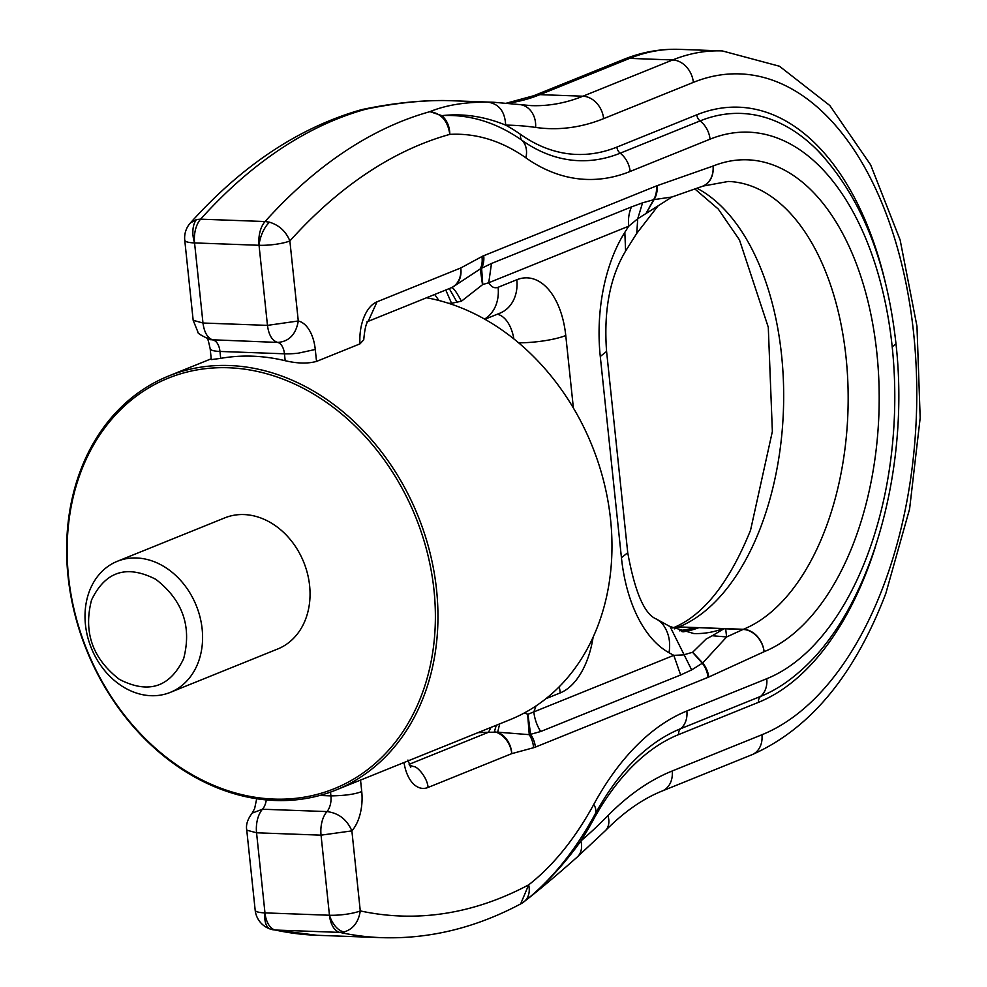 <?xml version="1.0" encoding="UTF-8"?>
<svg xmlns="http://www.w3.org/2000/svg" width="987" height="987" viewBox="0 0 987 987"><rect width="100%" height="100%" fill="white"/><g stroke="black" fill="none" stroke-linecap="round" stroke-linejoin="round"><path stroke-width="1.48" d="M536.077 705.89L533.831 711.898L527.922 714.28L524.282 712.996M627.732 552.683L627.732 552.72C634.912 592.04 644.412 614.124 656.232 618.985A37.21 29.561 -61.2 0 0 656.232 618.985A37.21 29.561 -61.2 0 1 662.696 624.179C668.705 632.248 670.815 641.76 669.026 652.728L673.8 655.356L683.559 654.887L692.615 652.259L702.719 662.968L726.629 636.948L725.655 628.805L723.187 628.731L743.038 629.447L726.629 636.948L712.269 635.739L723.187 629.2M606.586 351.446L627.732 552.72L621.44 557.729L600.281 356.467A129.815 73.211 -87.9 0 1 624.833 232.327L625.598 251.056C609.904 277.236 603.575 310.695 606.586 351.446L600.281 356.467M692.615 652.259L706.124 639.045L712.269 635.739M669.939 626.523L693.824 633.543A227.454 128.273 -87.9 0 0 723.039 628.707L698.907 627.646L723.471 628.546A37.21 20.986 92.1 0 1 723.039 628.707L723.187 628.731M656.244 618.997L670.074 626.597L691.653 669.914L702.719 662.968A22.331 17.741 -114.6 0 1 708.765 677.033A44.649 25.181 92.1 0 1 708.037 677.353A22.331 17.877 -112 0 0 702.25 663.202L692.541 652.296M680.648 674.985L540.679 731.527A37.21 29.795 -112 0 1 533.844 711.898L673.8 655.356L680.648 674.985L691.653 669.914M636.763 233.364L637.725 218.756L658.021 205.901L636.763 233.364L625.696 250.908M484.555 319.072A37.21 29.795 -112 0 0 498.102 287.291C494.45 288.586 491.329 287.069 488.738 282.751L628.694 226.208L637.725 218.756L642.562 202.828L654.023 199.621L672.011 196.981L658.008 205.925M681.61 631.495L698.488 627.646L678.896 626.93A22.331 17.865 -112.1 0 0 672.789 627.991A22.331 17.865 -112.1 0 0 672.764 628.003A22.331 22.331 0 0 0 672.764 628.003A22.331 17.741 -114.6 0 1 678.55 627.078A22.331 12.597 -87.9 0 1 678.896 626.93A226.973 128.002 -87.9 0 0 761.063 526.244A226.973 128.002 -87.9 0 0 781.556 354.999A226.973 128.002 -87.9 0 0 696.97 188.221M696.045 628.213L698.907 627.646M499.656 723.89L497.682 732.169L488.466 732.268L409.136 764.32M496.276 725.248L494.401 731.688A22.331 17.877 -112 0 1 511.784 753.636A22.331 18.161 -105.2 0 0 497.682 732.169L529.242 734.661L527.638 714.218M491.02 727.382L488.466 732.268L477.955 732.65M682.893 631.865A227.454 128.273 -87.9 0 0 698.475 627.818L698.253 627.818M723.471 628.546L743.384 629.299A22.331 12.597 -87.9 0 0 743.038 629.447A22.331 17.741 -114.6 0 1 764.111 651.704L708.765 677.033M520.729 134.528A7.44 5.762 -54.8 0 0 522.012 140.351A296.384 167.148 92.1 0 0 620.206 153.182A7.44 5.959 68 0 1 616.887 147.088A290.227 163.682 -87.9 0 1 520.729 134.528A367.867 207.467 -87.9 0 0 505.665 125.115A721.855 407.1 -87.9 0 1 535.608 127.422A22.331 18.408 -81.9 0 0 520.346 104.647L493.784 102.266A744.173 419.685 92.1 0 0 487.874 102.13C499.027 103.857 504.962 111.519 505.665 125.115C484.383 116.404 463.113 113.246 441.88 115.639A22.331 18.408 86.9 0 1 449.801 134.38A721.855 407.1 92.1 0 0 289.87 240.951A22.331 4.503 174 0 1 259.038 245.282L194.562 242.925A22.331 12.597 -87.9 0 1 200.595 219.176L196.512 219.521L190.355 222.988A22.331 22.331 0 0 0 184.754 240.248A22.331 4.503 174 0 0 194.562 242.925A22.331 13.312 -105.1 0 1 196.512 219.521M487.874 102.13C465.013 101.982 445.717 105.165 429.962 111.654L441.88 115.639A361.711 204.001 92.1 0 1 522.012 140.351A22.331 17.297 -54.8 0 1 525.849 157.821A314.841 177.561 92.1 0 0 630.15 171.454L710.048 139.179A22.331 17.877 68 0 0 700.091 120.907A7.44 5.959 68 0 1 696.785 114.813A301.529 170.048 -87.9 0 1 824.256 153.01A301.529 170.048 -87.9 0 1 885.253 282.146M444.89 100.551A744.173 419.685 -87.9 0 1 450.788 100.699L444.508 100.538C419.117 100.341 391.703 103.327 362.278 109.495L365.474 109.298C394.035 103.265 420.499 100.353 444.89 100.551A22.331 18.432 -89.3 0 0 444.508 100.538L444.508 100.538A22.331 18.432 -89.3 0 0 444.076 100.551M525.849 157.821A343.254 193.588 92.1 0 0 449.801 134.38C447.851 120.945 441.238 113.382 429.962 111.654A744.173 419.685 92.1 0 0 265.071 221.532L269.5 222.186A22.331 11.104 107.9 0 0 259.038 245.282A22.331 12.597 -87.9 0 1 265.071 221.532L200.595 219.176A744.173 419.685 92.1 0 1 365.474 109.298L360.909 109.841A22.331 22.331 0 0 1 362.278 109.495L361.723 109.631M605.45 830.61C623.92 811.956 642.808 798.767 662.129 791.031A22.331 17.877 68 0 0 672.196 770.995A394.418 222.433 92.1 0 0 607.943 815.644A22.331 15.681 44.5 0 1 605.45 830.61L577.013 857.247A22.331 16.347 -130.6 0 0 580.899 840.973C563.121 865.636 544.306 885.771 524.467 901.378A361.711 204.001 92.1 0 0 532.153 895.073C556.1 874.211 577.037 847.315 594.976 814.386A22.331 12.214 -151.4 0 0 593.804 804.368A343.254 193.588 92.1 0 1 528.687 884.846L528.687 884.846A22.331 16.656 52.1 0 1 524.467 901.378L521.987 903.13M271.117 929.285A22.331 11.104 -72.1 0 1 270.5 929.125A22.331 11.104 -72.1 0 1 264.972 912.889L329.461 915.245L321.046 835.162A22.22 12.535 -87.9 0 1 326.968 811.585C338.615 813.029 346.918 819.469 351.878 830.881A37.136 20.949 92.1 0 0 361.735 791.537C355.147 794.227 344.87 795.682 330.916 795.88L319.763 795.473M264.972 912.889A22.331 12.597 92.1 0 0 275.311 930.038L272.659 929.705A22.331 22.331 0 0 1 255.177 910.211A22.331 4.503 -6 0 0 264.972 912.889L256.558 832.806A22.22 12.535 -87.9 0 1 262.48 809.229L252.203 813.103C247.564 819.198 245.751 824.885 246.762 830.166L256.558 832.794L321.046 835.162L351.878 830.881L360.28 910.915A721.855 407.1 92.1 0 0 528.687 884.846L520.642 903.932M448.727 303.33L451.552 303.28L445.766 289.993M482.754 284.515L481.607 268.242L491.489 263.48L488.738 282.751L482.754 284.515L461.41 301.22L451.552 303.28M461.41 301.22C456.006 291.005 452.527 286.538 450.985 287.822M457.24 302.553L449.27 288.586M344.093 931.95C353.161 929.149 358.552 922.129 360.28 910.915A22.331 4.503 -6 0 1 329.461 915.245A22.331 12.597 92.1 0 0 339.787 932.394L344.093 931.95A22.331 13.312 74.9 0 1 329.461 915.245M269.5 222.186C279.161 225.159 285.959 231.414 289.87 240.951L298.284 320.985C295.94 334.445 289.068 341.588 277.655 342.427C272.141 340.688 268.748 335 267.465 325.377L298.284 320.985A37.136 20.949 92.1 0 1 315.272 349.472L298.284 353.173A22.331 4.491 174 0 1 284.453 353.802A14.805 8.352 92.1 0 0 277.655 342.427L210.33 339.701C201.299 335.605 197.141 333.038 197.906 332.014L193.168 320.294L184.754 240.248M482.495 284.712L480.287 268.933L452.922 286.958A22.331 17.495 -118.3 0 0 460.744 267.983L481.927 256.558A22.331 17.495 61.7 0 1 480.287 268.933L481.607 268.242A22.331 17.877 68 0 0 483.716 255.707A44.649 25.181 92.1 0 0 481.927 256.558M624.833 232.327L628.694 226.208A37.21 29.795 68 0 1 631.458 206.925L642.562 202.828M646.362 212.859L653.542 199.793A22.331 17.877 68 0 0 656.392 185.951L483.716 255.707M646.423 212.822L654.023 199.621A22.331 18 70.7 0 0 657.12 185.679A44.649 25.181 92.1 0 0 656.392 185.951M527.922 714.28L530.599 734.316L529.242 734.661A22.331 18.161 -105.2 0 1 533.548 747.727A44.649 25.181 92.1 0 0 535.373 747.11A22.331 17.877 -112 0 0 530.599 734.316L540.679 731.527M193.168 320.294L202.977 323.02C204.272 332.619 207.665 338.307 213.167 340.071A14.805 8.352 92.1 0 1 219.965 351.446L284.453 353.802L285.181 360.711C297.272 363.561 307.722 363.784 316.531 361.415L359.984 343.858A37.124 20.937 -87.9 0 1 377.034 301.812M183.557 769.49A221.409 177.29 68 0 1 80.046 474.167A221.409 177.29 68 0 1 318.974 397.366A221.409 177.29 68 0 1 422.485 692.689A221.409 177.29 68 0 1 183.557 769.49M117.317 561.295L224.777 517.879A70.694 56.604 68 0 1 272.881 524.023A70.694 56.604 68 0 1 309.992 590.929A70.694 56.604 68 0 1 277.742 648.977L170.282 692.393A70.694 56.604 68 0 1 122.178 686.249A70.694 56.604 68 0 1 85.067 619.342A70.694 56.604 68 0 1 117.317 561.295A70.694 56.604 68 0 1 165.421 567.439A70.694 56.604 68 0 1 202.532 634.345A70.694 56.604 68 0 1 170.282 692.393M335.925 790.032A223.272 178.783 68 0 1 184.014 770.637A223.272 178.783 68 0 1 66.82 559.333A223.272 178.783 68 0 1 168.666 375.985A223.272 178.783 68 0 1 320.578 395.392A223.272 178.783 68 0 1 437.772 606.697A223.272 178.783 68 0 1 335.925 790.032L509.934 719.733A223.272 178.783 -112 0 0 611.78 536.397A223.272 178.783 -112 0 0 494.586 325.093A223.272 178.783 -112 0 0 426.544 297.766M533.548 747.727L511.784 753.636L428.074 787.453C427.42 777.731 417.427 766.356 413.787 766.578L409.519 765.27M368.151 321.355L450.677 288.019A22.331 17.877 -112 0 0 460.744 267.983L377.034 301.8L368.237 321.244M220.693 358.355L219.965 351.446A22.331 4.491 -6 0 1 211.304 349.99L210.169 348.769L211.304 359.613L220.693 358.355C241.716 354.678 263.221 355.456 285.181 360.711M366.93 321.848L368.484 320.96C366.337 322.218 364.758 328.498 363.747 339.812L359.984 343.858M155.798 579.32C182.694 600.133 191.971 626.597 183.631 658.724C169.85 687.371 148.432 694.256 119.39 679.377C92.507 658.563 83.229 632.099 91.557 599.973C105.35 571.325 126.755 564.441 155.798 579.32M513.869 338.911A37.21 20.986 92.1 0 0 497.325 314.211M545.971 698.673L560.246 692.899A74.42 41.972 92.1 0 0 593.113 637.207M559.173 686.829A37.21 29.795 68 0 1 560.246 692.899M573.385 408.001L565.761 335.518A37.21 7.514 174 0 1 518.631 342.822M565.761 335.518A74.42 41.972 92.1 0 0 516.818 279.74A37.21 29.795 68 0 1 500.051 313.113L484.864 319.245M516.818 279.74L498.102 287.291M669.026 652.715A129.815 73.211 -87.9 0 1 621.44 557.729M657.12 185.679L713.058 166.05A249.304 140.598 92.1 0 1 876.863 353.013A249.304 140.598 92.1 0 1 854.36 541.11A249.304 140.598 92.1 0 1 764.111 651.704A22.331 17.865 -112.1 0 0 743.384 629.299A226.973 128.002 -87.9 0 0 825.551 528.6A226.973 128.002 -87.9 0 0 846.044 357.356A226.973 128.002 -87.9 0 0 728.27 181.46L702.954 186.099A22.331 17.877 -111.9 0 0 713.058 166.05A22.331 18 -109.3 0 1 702.028 186.444A22.331 22.331 0 0 0 702.954 186.099A22.331 17.877 -111.9 0 1 702.497 186.272M535.608 127.422A394.418 222.433 92.1 0 0 603.625 118.637A22.331 17.877 -112 0 0 582.922 96.208L539.926 94.641A372.087 209.849 -87.9 0 1 507.725 103.166M520.346 104.647L531.228 105.621A372.087 209.849 92.1 0 0 582.922 96.208L672.665 59.96L629.669 58.381L539.926 94.641A22.331 17.877 68 0 0 533.856 95.69L623.599 59.43A22.331 17.877 68 0 1 629.669 58.381A357.208 201.447 -87.9 0 1 679.29 49.35C660.365 48.708 641.797 52.077 623.599 59.43M607.943 815.644A721.855 407.1 -87.9 0 1 580.899 840.973A367.867 207.467 -87.9 0 0 592.854 820.653A290.227 163.682 -87.9 0 1 678.637 734.587L758.522 702.312A301.529 170.048 -87.9 0 0 867.918 568.426A301.529 170.048 -87.9 0 0 875.605 546.156M672.196 770.995L761.939 734.747A22.331 17.877 68 0 1 751.872 754.771L662.129 791.031M751.872 754.771C809.982 729.035 854.643 675.219 885.87 593.298L909.595 508.996L920.18 417.957L916.972 326.253L900.144 240.014L870.633 164.841L829.857 105.56L779.471 66.24L722.287 50.917A357.208 201.447 92.1 0 0 672.665 59.96A22.331 17.877 68 0 1 693.367 82.377A334.877 188.862 -87.9 0 1 913.654 333.421A334.877 188.862 -87.9 0 1 883.414 586.081A334.877 188.862 -87.9 0 1 761.939 734.747M693.367 82.377L603.625 118.637M616.887 147.088L696.785 114.813M679.525 630.816L695.934 627.72L678.55 627.078L674.639 628.879M275.311 930.038L339.787 932.394A744.173 419.685 -87.9 0 0 381.574 937.65L317.086 935.294A744.173 419.685 -87.9 0 1 275.311 930.038M330.522 792.092L330.916 795.88A14.805 8.352 -87.9 0 1 326.968 811.585L262.48 809.229A14.805 8.352 -87.9 0 0 266.305 799.914M592.274 819.259A7.44 4.071 -151.4 0 0 592.854 820.653M678.637 734.587A7.44 5.959 68 0 1 680.685 728.69A296.384 167.148 92.1 0 0 643.018 752.267C625.437 767.417 609.423 788.132 594.976 814.386M758.522 702.312A7.44 5.959 -112 0 1 760.582 696.415L680.685 728.69A22.331 17.877 68 0 0 686.853 711.01A314.841 177.561 92.1 0 0 593.804 804.368M686.853 711.01L766.751 678.723A22.331 17.877 -112 0 1 760.582 696.415A295.372 166.581 92.1 0 0 798.138 672.924C870.189 612.347 910.236 471.181 895.986 343.809L892.199 346.819A276.915 156.168 92.1 0 0 710.048 139.179M824.972 158.327A295.372 166.581 92.1 0 0 817.236 150.061A295.372 166.581 92.1 0 0 700.091 120.907L620.206 153.182A22.331 17.877 68 0 1 630.15 171.454M491.489 263.48L631.458 206.925M194.562 242.925L202.977 323.02L267.465 325.377L259.038 245.282M190.355 222.988C242.259 165.248 299.11 127.533 360.909 109.841L360.761 109.878M438.919 300.492L434.687 294.471M451.836 287.488A22.331 17.495 -118.3 0 0 452.922 286.958A22.331 22.331 0 0 1 450.677 288.019M360.539 780.088L361.735 791.537M766.751 678.723A276.915 156.168 92.1 0 0 892.199 346.819M708.037 677.353L535.373 747.11M404.004 762.532A37.124 20.937 92.1 0 0 428.074 787.453M316.531 361.415L315.272 349.472M506.738 103.08L533.856 95.69M577.013 857.247C557.075 874.938 539.297 889.867 523.678 902.007A22.331 22.331 0 0 1 520.754 903.87C475.512 927.953 429.111 939.217 381.574 937.65M450.788 100.699L493.784 102.266M817.236 150.061C860.454 195.611 886.696 260.198 895.986 343.809M671.999 196.981L702.028 186.444M722.287 50.917L679.29 49.35M407.927 760.064L410.715 767.368M694.86 188.961L718.228 208.997L739.473 239.915L768.281 327.228L772.365 431.442L750.564 530.179C729.171 583.033 703.25 615.641 672.789 627.991M206.851 338.01C207.319 337.048 208.43 340.638 210.169 348.769M317.086 935.294L272.659 929.705M255.177 910.211L246.762 830.166M256.706 798.742L254.658 808.489L252.216 813.078M168.666 375.985L211.218 358.799"/></g></svg>
